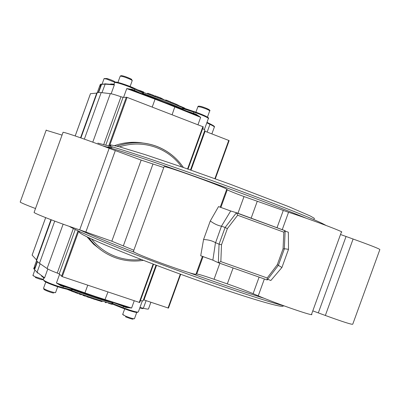 <?xml version="1.0" encoding="UTF-8"?>
<svg xmlns="http://www.w3.org/2000/svg" width="400" height="400" viewBox="0 0 400 400"><rect width="100%" height="100%" fill="white"/><g stroke="black" fill="none" stroke-linecap="round" stroke-linejoin="round"><path stroke-width="0.6" d="M204.42 129.435L208.335 118.625C208.645 118.095 205.88 116.665 200.04 114.34L193.86 112.105L193.425 113.3L195.995 114.19L200.665 117.32L195.41 114.595M132.65 90.19L126.755 88.59L132.245 89.385L132.28 90.03M142.995 92.3L143.505 92.655L142.93 94.04M182.445 109.35L182.73 107.725L183.175 107.945M99.88 86.115L100.17 85.775M114.11 83.935L114.36 84.875L113.33 84.36M142.38 93.83L143.145 92.5L142.75 92.21M183.445 108.055L182.73 107.725L183.255 108.575L182.985 109.57M182.69 107.91L194.185 111.61M143.505 92.655L142.575 92.13M132.995 90.315L155.21 98.62L132.335 90.055M195.995 114.19L195.775 114.725L174.965 106.305M207.76 117.87C208.175 117.04 203.66 114.96 194.215 111.62L193.86 112.105L182.67 108.53M132.245 89.385L134.345 90.32L134.735 88.485L123.73 84.165C118.085 82.305 115.05 81.755 114.63 82.5C116.525 82.39 121.39 83.815 129.235 86.77L143.29 93.205M165.26 100.4L160.88 98.01L160.655 98.625M160.88 98.01L160.295 97.815M154.695 95.995L153.325 95.57M148.245 94.09L147.935 93.985M143.565 92.48L143.73 92.03L140.32 90.71L140.205 91.03M140.32 90.71L137.72 89.875M153.215 95.865L153.38 95.265L150.11 94.04L149.89 94.645M150.11 94.04L147.675 93.22L147.455 93.815M155.455 96.03L154.765 95.805L154.565 96.355M160.28 97.85L160.145 98.43M157.805 97.525L158.025 96.92L160.3 97.8L160.08 98.4M158.025 96.92L155.465 95.995L155.25 96.595M166.345 100.245L165.49 99.98L165.33 100.43M170.66 102.56L170.88 101.96L166.66 100.25L166.38 100.15L166.16 100.75M166.66 100.25L166.44 100.85M178.085 105.685L178.265 105.19L176.245 104.225L172.31 102.585L172.105 103.155M172.24 102.785L170.81 102.155M171.895 102.635L171.76 103.01M176.245 104.225L176.035 104.8M184.53 108.415L184.525 108.01L184.395 108.37M184.525 108.01L178.2 105.37M106.39 302.14L106.175 302.735L105.8 302.645L105.215 302.445L105.43 301.85M72.355 289.15L71.945 290.48L71.335 290.425M118.72 303.95L118.38 303.875M121.025 304.68L120.46 304.69M127.035 306.585L127.415 306.89M112.205 304.015L111.725 303.9L112.725 302.05M43.375 279.585L43.285 279.82C44.645 281.185 49.28 283.24 57.195 285.975L62.96 287.7L63.395 286.49L61.18 285.875L56.45 282.995L95.235 296.43L131.615 308.035L126.025 307.46L126.19 306.91L131.615 308.035L134.245 300.765M43.74 277.71L44.585 277.85L43.81 278.37M34.435 267.28L34.4 269.29L33.69 268.685L34.445 266.77M71.115 290.365L71.68 290.585L71.8 288.955M113.245 302.215L112.235 304.03L122.99 308.27M111.81 303.735L112.285 304.045M127.26 306.66L125.585 306.69M125.4 306.62L127.14 306.62M71.945 290.48L62.47 288.145M59.58 274.34L56.45 282.995L61.675 285.43L94.9 296.925M61.18 285.875L61.615 285.41M56.905 286.49L62.355 288.115L62.96 287.7L72.135 289.925M126.025 307.46L123.49 306.495L123.055 307.685L112.19 303.25M90.4 297.65L89.655 297.505M98.785 300.56L100.06 301.055L100.275 300.455M100.06 301.055L101.69 301.535L101.905 300.94M101.69 301.535L102.055 301.61L102.27 301.015M95.28 299.47L98.75 300.655L98.965 300.055M96.41 299.925L96.625 299.33M92.935 298.13L92.84 298.78L95.25 299.56L95.465 298.96M91.835 297.67L91.62 298.265L92.735 298.68M91.745 298.325L91.96 297.73M92.84 298.78L93.055 298.18M90.545 297.245L90.33 297.84L91.11 298.21L91.56 298.36L91.775 297.76M91.11 298.21L91.325 297.61M86.68 295.935L86.465 296.53L86.955 296.8L87.17 296.2M86.955 296.8L89.595 297.68L89.805 297.075L89.595 297.68M83.23 295.42L85.485 296.29L85.705 295.69M82.91 294.65L82.745 295.32L83.205 295.485L83.425 294.885M85.025 296.13L85.24 295.53M82.745 295.32L82.965 294.725M84 295.68L84.215 295.08M84.965 296.055L85.18 295.455L84.955 296.045M81.39 294.785L81.82 294.245M79.07 293.285L78.855 293.89L80 294.33L81.38 294.805L81.595 294.205M79.06 293.24L78.87 293.845M80 294.33L80.215 293.73M77.58 293.38L77.97 293.5L78.17 292.905L77.97 293.5M75.29 291.865L75.06 292.465L76.1 292.88L77.57 293.405L77.785 292.805M76.1 292.88L76.315 292.28M73.995 291.98L74.645 292.215L74.86 291.62M73.685 291.915L73.98 292.015L74.195 291.415M71.35 290.43L71.155 290.97L73.555 291.91L73.89 291.345M73.555 291.91L73.775 291.31M73.86 291.98L74.08 291.385M74.525 292.185L74.74 291.585M70.345 290.165L70.2 290.565L67.3 289.385M70.295 290.55L70.67 290.25M70.53 290.635L71.19 290.87M121.83 305.23L121.925 304.97M121.86 305.24L121.955 304.975M108.27 303.13L110.97 304.06L111.185 303.47M110.97 304.06L112.26 304.355L112.365 304.08M205.615 116.135L207.305 117.055M118.82 82.685L122.655 83.81M50.94 219.69L36.405 260L37.07 261.345L39.47 263.3L47.085 268.54C48.775 269.635 52.16 271.14 57.245 273.05L73.335 228.555M103.745 144.46L120.995 96.76C115.86 94.965 112.3 93.93 110.32 93.65L101.185 92.585L98.125 92.455L96.785 92.965L80.545 137.795M96.695 93.115L90.46 93.685M32.11 255.11L36.44 259.81M75.26 229.515L59.19 273.945L57.245 273.05M120.995 96.76L123.055 97.335L105.815 145.015M187.99 169.11L203.3 126.88L127.09 97.375L123.055 97.335M59.19 273.945L62.26 276.635L139.695 302.54L153.55 264.215M190.475 169.975L204.915 130.095L202.715 128.5M140.345 300.745L143.085 300.845L156.015 265.145M204.56 131.07L205.075 131.275L190.995 170.16M156.53 265.34L144 299.935L143.475 299.765M215.275 178.8L229.14 140.595L205.075 131.275M144 299.935L168.46 308.115L180.69 274.28L168.46 308.115M97.855 143.115L112.65 146.975C135.03 153.6 181.605 169.455 227.325 186.16C273.065 202.865 310.97 217.85 322.67 223.645L326.01 225.43M306.41 218.305C263.01 200.185 147.605 158.84 110.63 148.085L102.31 145.695M284.305 305.965C263.13 300.39 213.71 283.825 165.445 265.92C117.13 248.005 78.6 231.995 69.265 226.35M79.565 229.82C91.965 235.47 110.46 243.045 135.04 252.55M188.315 272.4C218 283.085 243.335 291.735 264.33 298.355M108.045 146.905L111.43 147.645M221.56 226.215L225.115 227.485L219.065 244.18L221.52 244.75L220.84 261.61L218.32 262.745L219.065 244.18L215.485 242.67C212.255 240.765 208.28 239.715 203.56 239.52L210.285 220.96L218.535 206.585L230.69 210.985L221.455 226.2L215.575 242.73M218.32 262.745L212.87 260.155L200.715 255.76L203.56 239.52M236.45 212.725L237.65 215.23L227.36 228.635L225.115 227.485L236.45 212.725L230.69 210.985M284.34 248.71L288.51 249.33L288.355 232.225L285.14 231.09M267.705 279.31L270.845 280.495L281.915 267.51L278.37 265.34L284.31 248.975M220.84 261.61L267.2 277.98L267.2 279.97L218.365 262.76M236.47 212.735L285.155 230.735L283.815 232.165L237.65 215.23M267.2 277.98L277.305 264.695L278.36 265.375L267.395 279.715M277.305 264.695L283.065 248.82L284.315 248.95M325.345 315.47C343.17 321.95 352.305 324.85 352.76 324.18L379.855 249.58C379.86 248.98 370.945 245.46 353.1 239.02L325.345 315.47L312.79 310.875M340.515 234.5L353.1 239.02M133.525 251.12L133.365 251.56L133.94 251.945C139.84 255.945 194.505 275.555 195.955 274.2L196.73 274.06C198.37 274.085 204.14 275.825 214.04 279.27L227.32 283.89C237.105 287.29 245.7 290.545 253.11 293.66L258.245 295.845C276.46 303.72 315.85 317.275 311.57 314.245L341.395 232.07C346.5 232.845 307.48 218.215 288.55 212.285L282.235 229.7M164.01 166.9L164.125 166.58L164.795 166.695C171.725 167.855 226.32 187.75 226.735 189.255L227.275 189.755C228.605 190.645 234.18 192.92 244.01 196.575L288.55 212.285M62.965 132.555L63.07 132.265C65.45 132.365 92.24 141.685 109.175 148.325L141.165 160.105L163.775 167.545M34.225 212.08L34.08 212.48C35.88 214.185 62.375 224.295 79.69 229.86L111.815 241.21L133.85 250.22M63.07 132.265L34.08 212.48M46.15 130.24L62.045 135.105M20.29 201.81L20.185 202.1C21.6 203.05 26.71 205.195 35.505 208.545M221.455 226.2C217.805 225.54 214.08 223.79 210.285 220.96M110.735 145.96C109.69 145.22 109.81 144.89 111.09 144.975L118.83 146.64L144.76 154.5L184.3 167.82L229.88 184.115L288.605 206.6L310.195 215.955L314.35 218.325L314.095 219.11M79.045 231.315L79.435 232.5L80.38 233.2C88.13 238.705 138.71 259.35 192.715 278.61C246.76 297.905 285.86 309.31 283.12 305.645M152.21 107.085L155.065 99.19L165.205 103.06L200.665 117.32L197.965 124.77M195.08 114.46L174.99 106.335L172.1 114.77M114.035 84.155L110.835 83.97L110.045 84.245M183.16 109.09L164.195 101.19L142.57 93.295M183.61 108.11L164.345 100.005L142.355 92.03M151.5 97.25L172.375 105.28M155.22 98.625L174.99 106.335L155.225 98.645L155.065 99.19L126.755 88.59L123.605 97.305M206.995 122.33L209.88 123.77C213.455 125.495 214.965 126.575 214.405 127.02M209.83 123.725L213.9 126.01M111.14 93.785L114.36 84.875L105.06 84.15L101.575 84.35L99.455 86.62L97.29 92.615M101.5 84.38L100.265 84.505M101.135 84.645L98.32 92.44M114.55 82.72L113.845 84.54L105.255 83.875L101.98 92.675M211.87 133.895L214.305 127.175C214.77 126.865 213.315 125.93 209.945 124.365L206.825 122.8M206.985 122.36L209.88 123.77L209.945 124.365L207.15 132.075M115.365 82.185C115.46 81.24 128.075 85.305 134.59 88.395L143.07 92.36L164.395 100.065L182.8 107.785M134.685 88.44L142.92 92.27M134.325 90.815L134.345 90.32L140.05 92.96M186.53 111L193.425 113.3L193.22 113.71M98.655 92.425L101.575 84.35L105.83 83.785M153.38 95.265L153.17 95.845M118.01 303.725L123.525 305.9L123.49 306.495L112.87 302.32L104.96 300.065M112.925 303.135L93.285 297.155L71.64 289.395M107.975 291.96L104.77 300.13L94.93 296.935M128.88 310.41L123.02 308.28L123.055 307.685L129.23 309.925C135.205 311.855 138.255 312.495 138.375 311.835L142.27 301.09M137.505 312.1C137.765 312.9 134.9 312.34 128.915 310.42M41.425 275.96L43.78 277.82M70.915 290.315L92.65 298.155L112.41 304.1M125.305 306.585L126.825 306.52M139.95 307.49L143.36 308.24L142.765 308.63L139.785 307.945M123.525 305.9L126.19 306.91M34.955 267.715L35.235 267.865M44.115 277.5L43.485 277.54M51.3 219.825L34.48 266.355L34.565 269.72L37.07 272.235L37.425 273L37.125 272.77M84.72 293.455L87.77 285.185M40.135 263.755L37.07 272.235L44.585 277.85L47.795 268.98M37.45 261.73L34.565 269.72L34.43 269.175L37.205 261.49M33.76 268.485L34.085 269.075M150.9 302.255L148.545 308.765C148.685 309.34 146.96 309.17 143.36 308.24L146.11 300.645M56.88 286.48C47.92 283.33 43.58 281.29 43.855 280.365M68.525 287.815L63.395 286.49L63.66 286.12M101.12 301.37L101.335 300.775M88.49 297.325L88.71 296.73M111.855 304.27L111.965 303.965M122.71 314.38L125.41 316.05C130.545 318.11 133.565 318.98 134.48 318.66L136.755 312.385M132.88 318.61C133.915 319.715 131.465 319.12 125.535 316.825M32.94 275.38L35.105 276.725L43.425 279.43M42.495 279.245C43.645 280.34 41.235 279.75 35.275 277.48M107.38 300.78L107.875 300.845M106.83 300.185L108.575 301.125M207.445 117.15L209.705 110.9C209.195 110.115 206.305 108.86 201.045 107.145L197.91 106.645M201.635 106.62C205.43 107.83 207.96 108.87 209.225 109.75M130.1 86.495L132.215 80.64L131.35 79.87C126.55 77.625 122.85 76.365 120.245 76.08L120.2 76.2M121.185 75.66C123.275 75.795 126.545 76.895 131 78.96M131.21 79.08L131.72 79.44M114.835 82.345L106.57 79.045L104.06 78.65M107.185 78.565C110.88 79.75 113.405 80.795 114.76 81.695M43.535 288.24L43.485 288.365C45.65 289.87 49.295 291.275 54.43 292.58L55.595 292.505L57.68 286.745M53.58 293.05C49.855 292.43 40.99 288.585 44.775 289.235M110.32 93.65L92.78 142.16M63.125 224.185L47.085 268.54M101.185 92.585L84.355 139.13M54.72 221.115L39.47 263.3M96.785 92.965L80.575 137.805M50.97 219.7L36.405 260M90.495 93.65L75.2 135.96M45.675 217.645L32.115 255.165M61.55 276.33L78.005 230.83M108.74 145.835L126.35 97.15M127.09 97.375L109.485 146.05M78.705 231.16L62.26 276.635M139.23 302.44L153.13 264.055M187.56 168.96L202.875 126.665M168.03 308.02L180.305 274.14M214.89 178.665L228.75 140.4M181.73 166.93C175.165 158.005 166.72 151.55 156.395 147.565C144.3 143.14 131.995 142.89 119.48 146.815M91.535 238.985C98.33 247.395 106.76 253.375 116.825 256.91C124.8 259.62 132.975 260.5 141.345 259.545M116.115 257.975C105 254.055 95.88 247.29 88.755 237.675M116.94 146.155C130.295 141.48 143.495 141.525 156.535 146.28M142.645 142.98C133.175 141.505 123.845 142.38 114.66 145.605M86.95 236.8L93.595 244.215L101.395 250.315M215.485 242.67L212.87 260.155M227.36 228.635L221.52 244.75M283.065 248.82L283.815 232.165M346.05 236.5L318.325 312.88M288.51 249.33L281.915 267.51M264.365 278.975L258.245 295.845M259.105 277.12L253.11 293.66M257.19 201.485L251.11 218.265M283.23 210.595L277 227.775M244.01 196.575L237.905 213.415M227.275 189.755L220.85 207.49M203.095 256.505L196.73 274.06M202.445 256.29L195.955 274.2M152.94 164.1L123.385 245.77M141.165 160.105L111.815 241.21M115.27 150.705L85.91 231.875M109.175 148.325L79.69 229.86M233.1 267.955L227.32 283.89M219.835 263.28L214.04 279.27M226.735 189.255L220.215 207.245M156.565 146.29C165.905 149.885 173.78 155.52 180.19 163.205M143.425 260.35C134.14 261.78 125.05 260.995 116.15 257.985M110.335 84.265L113.97 84.335M102.235 84.09L100.33 84.325L99.595 86.36M182.805 107.79L194.15 111.62C200.94 113.775 210.235 117.905 208.42 118.49M99.99 85.99L99.575 86.39M43.63 280.195L43.285 279.82L43.755 277.73M127.425 306.865L127.075 306.6M44.245 277.595L43.77 277.72M79.07 293.29L78.855 293.89M75.28 291.87L75.06 292.465M70.425 290.185L70.285 290.58M112.435 304.11L112.345 304.36M127.29 307.24L127.475 306.725M124.685 308.92L122.665 314.495L123.825 315.3M133.11 318.66L134.395 318.79M34.83 270.16L32.905 275.485L34.165 276.295M42.68 279.29L43.345 279.595M106.625 300.12L107.775 300.79M195.895 112.215L197.95 106.54C198.08 105.98 199.255 106.005 201.485 106.605C205 107.48 211.44 110.385 209.705 110.9M117.93 82.475L120.245 76.08C121.305 75.155 124.98 76.175 131.265 79.14L132.265 80.545M102.1 84.07L104.095 78.555L107.02 78.54C111.695 80.03 114.435 81.25 115.24 82.205M55.485 292.655L54.41 292.625M45.845 281.85L43.485 288.365L44.63 289.16M80.91 137.92L97.285 92.615M32.1 255.145L45.655 217.635M75.18 135.95L90.47 93.655M203.3 126.88L188.005 169.115M153.57 264.22L139.695 302.54M215.295 178.81L229.14 140.595M112.65 146.975L110.63 148.085M322.67 223.645L322.965 224.285M183.445 167.525C176.66 157.72 167.715 150.66 156.61 146.35C143.575 141.585 130.375 141.525 117.01 146.17M100.945 249.985L93.41 244.015L86.975 236.81M236.735 212.99L285.15 230.77M285.155 230.735L284.33 248.965M164.125 166.58L133.365 251.56M46.225 130.03L20.185 202.1M79.435 232.5L79.745 231.64M110.585 146.37L111.09 144.975"/></g></svg>
